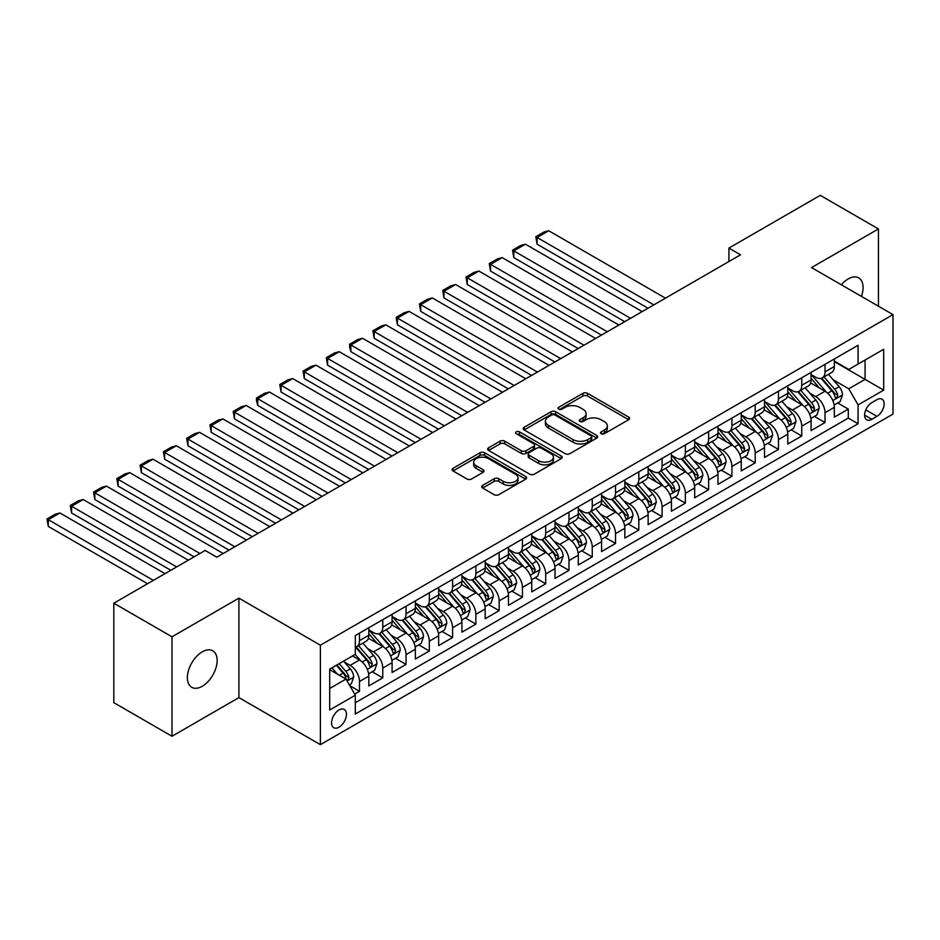 <?xml version="1.0" encoding="UTF-8"?>
<svg xmlns="http://www.w3.org/2000/svg" width="940" height="940" viewBox="0 0 940 940"><rect width="100%" height="100%" fill="white"/><g stroke="black" fill="none" stroke-linecap="round" stroke-linejoin="round"><path stroke-width="1.41" d="M601.177 433.716A2.256 1.304 0 0 0 604.373 433.716L628.649 419.71A3.231 1.868 0 0 0 629.589 418.382A3.231 1.868 0 0 0 628.649 417.066L587.524 393.32A3.231 1.868 0 0 0 582.953 393.32L558.677 407.337A2.256 1.304 0 0 0 558.008 408.265A2.256 1.304 0 0 0 558.677 409.182A2.256 1.304 0 0 0 561.873 409.182L565.011 407.373A10.34 5.969 0 0 1 579.639 407.373L583.07 409.346A10.34 5.969 0 0 1 586.09 413.565A10.34 5.969 0 0 1 583.07 417.795L579.921 419.604A2.256 1.304 0 0 0 579.263 420.532A2.256 1.304 0 0 0 579.921 421.449A2.256 1.304 0 0 0 583.117 421.449L586.266 419.639A10.34 5.969 0 0 1 600.883 419.639L604.314 421.613A10.34 5.969 0 0 1 607.346 425.844A10.34 5.969 0 0 1 604.314 430.062L601.177 431.871A2.256 1.304 0 0 0 600.507 432.799A2.256 1.304 0 0 0 601.177 433.716L601.177 431.871M202.253 686.259A21.068 12.161 120 0 0 216.024 667.694A21.068 12.161 120 0 0 212.792 650.821A21.068 12.161 120 0 0 202.253 651.855A21.068 12.161 120 0 0 188.493 670.432A21.068 12.161 120 0 0 191.725 687.305A21.068 12.161 120 0 0 202.253 686.259M861.428 296.382A21.068 12.161 120 0 0 858.725 277.887A21.068 12.161 120 0 0 848.197 278.933A21.068 12.161 120 0 0 841.359 284.796M339.011 727.184A10.54 6.087 120 0 0 345.897 717.902A10.54 6.087 120 0 0 344.275 709.465A10.54 6.087 120 0 0 339.011 709.982A10.54 6.087 120 0 0 332.126 719.264A10.54 6.087 120 0 0 333.747 727.713A10.54 6.087 120 0 0 339.011 727.184M482.655 485.393A3.231 1.868 0 0 0 481.703 486.72A3.231 1.868 0 0 0 482.655 488.036L494.193 494.699A3.231 1.868 0 0 0 498.752 494.699L525.719 479.13A3.231 1.868 0 0 0 526.659 477.814A3.231 1.868 0 0 0 525.719 476.498L484.594 452.751A3.231 1.868 0 0 0 480.023 452.751L453.056 468.308A3.231 1.868 0 0 0 452.116 469.636A3.231 1.868 0 0 0 453.056 470.952L467.004 479.001A3.231 1.868 0 0 0 471.563 479.001L483.101 472.338A3.231 1.868 0 0 0 484.053 471.022A3.231 1.868 0 0 0 483.101 469.695L476.192 465.711A8.648 4.994 0 0 1 473.666 462.174A8.648 4.994 0 0 1 479.001 457.569A8.648 4.994 0 0 1 488.424 458.649L515.496 474.277A8.648 4.994 0 0 1 518.022 477.814A8.648 4.994 0 0 1 512.688 482.42A8.648 4.994 0 0 1 503.264 481.339L498.752 478.73A3.231 1.868 0 0 0 494.193 478.73L482.655 485.393L482.655 488.036M238.913 598.169L171.996 636.803L113.811 603.21L113.811 702.662L171.996 736.255L238.913 697.621L320.387 744.656L320.387 645.204L238.913 598.169L238.913 697.621M878.454 306.217L878.454 228.937L811.525 267.583L893 314.618L320.387 645.204M878.454 228.937L820.256 195.344L728.9 248.089L728.9 261.532M113.811 603.21L205.167 550.464L216.811 557.185L740.532 254.811L728.9 248.089M565.245 453.668A3.231 1.868 0 0 0 569.816 453.668L596.771 438.111A3.231 1.868 0 0 0 597.722 436.783A3.231 1.868 0 0 0 596.771 435.467L555.646 411.72A3.231 1.868 0 0 0 551.075 411.72L524.12 427.289A3.231 1.868 0 0 0 523.169 428.605A3.231 1.868 0 0 0 524.12 429.933L565.245 453.668M517.141 434.21A2.256 1.304 0 0 1 519.432 434.527L519.432 431.836L561.251 455.982A3.231 1.868 0 0 1 562.191 457.298A3.231 1.868 0 0 1 561.251 458.614L534.284 474.183A3.231 1.868 0 0 1 529.714 474.183L488.589 450.436L488.589 447.804A3.231 1.868 0 0 0 487.649 449.12A3.231 1.868 0 0 0 488.589 450.436M488.589 447.804L500.127 441.142A3.231 1.868 0 0 1 504.698 441.142L521.371 450.765A3.231 1.868 0 0 0 525.942 450.765L533.603 446.347A3.231 1.868 0 0 0 534.543 445.031A3.231 1.868 0 0 0 533.603 443.715L516.236 433.693A2.256 1.304 0 0 1 515.578 432.764A2.256 1.304 0 0 1 516.965 431.554A2.256 1.304 0 0 1 519.432 431.836M354.662 694.096L359.491 691.3L349.833 685.73M344.334 661.995L350.185 665.367A13.172 7.602 60 0 1 359.491 681.488L368.809 676.118L368.809 685.93L382.768 677.869L372.181 671.748M367.611 648.553L373.462 651.925A13.172 7.602 60 0 1 382.768 668.058L392.086 662.677L392.086 672.488L406.045 664.427L395.458 658.317M390.887 635.111L396.739 638.495A13.172 7.602 60 0 1 406.045 654.616L415.363 649.246L415.363 659.046L429.322 650.985L418.735 644.875M414.164 621.681L420.015 625.053A13.172 7.602 60 0 1 429.322 641.174L438.639 635.804L438.639 645.616L452.598 637.543L442.012 631.433M437.441 608.239L443.292 611.611A13.172 7.602 60 0 1 452.598 627.744L461.916 622.362L461.916 632.173L475.875 624.113L465.288 617.991M460.718 594.797L466.569 598.169A13.172 7.602 60 0 1 475.875 614.302L485.193 608.92L485.193 618.732L499.152 610.671L488.565 604.561M483.994 581.355L489.846 584.739A13.172 7.602 60 0 1 499.152 600.86L508.47 595.49L508.47 605.301L522.428 597.229L511.842 591.119M507.271 567.924L513.123 571.297A13.172 7.602 60 0 1 522.428 587.418L531.746 582.048L531.746 591.859L545.705 583.799L535.119 577.677M530.548 554.482L536.399 557.855A13.172 7.602 60 0 1 545.705 573.988L555.023 568.606L555.023 578.417L568.982 570.357L558.395 564.235M553.824 541.04L559.676 544.413A13.172 7.602 60 0 1 568.982 560.546L578.3 555.164L578.3 564.975L592.259 556.915L581.672 550.805M577.101 527.61L582.953 530.982A13.172 7.602 60 0 1 592.259 547.104L601.577 541.734L601.577 551.545L615.536 543.473L604.949 537.363M600.39 514.168L606.23 517.54A13.172 7.602 60 0 1 615.536 533.662L624.853 528.292L624.853 538.103L638.812 530.043L628.226 523.921M623.667 500.726L629.506 504.099A13.172 7.602 60 0 1 638.812 520.231L648.13 514.85L648.13 524.661L662.089 516.601L651.502 510.49M646.943 487.284L652.783 490.656A13.172 7.602 60 0 1 662.089 506.789L671.407 501.408L671.407 511.219L685.366 503.159L674.779 497.048M670.22 473.854L676.06 477.226A13.172 7.602 60 0 1 685.366 493.347L694.684 487.978L694.684 497.789L708.643 489.716L698.056 483.606M693.497 460.412L699.337 463.784A13.172 7.602 60 0 1 708.643 479.917L717.96 474.536L717.96 484.347L731.919 476.286L721.332 470.164M716.774 446.97L722.613 450.342A13.172 7.602 60 0 1 731.919 466.475L741.237 461.094L741.237 470.905L755.196 462.844L744.609 456.734M740.05 433.528L745.89 436.912A13.172 7.602 60 0 1 755.196 453.033L764.514 447.663L764.514 457.474L778.473 449.402L767.886 443.292M763.327 420.098L769.167 423.47A13.172 7.602 60 0 1 778.473 439.591L787.791 434.221L787.791 444.032L801.75 435.972L791.163 429.85M786.604 406.656L792.443 410.028A13.172 7.602 60 0 1 801.75 426.161L811.067 420.779L811.067 430.591L825.026 422.53L825.026 412.719A13.172 7.602 -120 0 0 815.72 396.586L809.88 393.214M814.44 416.408L825.026 422.53M368.809 676.118A13.172 7.602 -120 0 0 359.491 659.986L352.512 655.956M392.086 662.677A13.172 7.602 -120 0 0 382.768 646.556L368.374 638.236M415.363 649.246A13.172 7.602 -120 0 0 406.045 633.114L391.651 624.806M438.639 635.804A13.172 7.602 -120 0 0 429.322 619.672L414.928 611.364M461.916 622.362A13.172 7.602 -120 0 0 452.598 606.241L438.204 597.922M485.193 608.92A13.172 7.602 -120 0 0 475.875 592.799L461.481 584.492M508.47 595.49A13.172 7.602 -120 0 0 499.152 579.357L484.758 571.05M531.746 582.048A13.172 7.602 -120 0 0 522.428 565.915L508.035 557.608M555.023 568.606A13.172 7.602 -120 0 0 545.705 552.485L531.312 544.166M578.3 555.164A13.172 7.602 -120 0 0 568.982 539.043L554.588 530.736M601.577 541.734A13.172 7.602 -120 0 0 592.259 525.601L577.865 517.294M624.853 528.292A13.172 7.602 -120 0 0 615.536 512.159L601.142 503.852M648.13 514.85A13.172 7.602 -120 0 0 638.812 498.729L624.418 490.41M671.407 501.408A13.172 7.602 -120 0 0 662.089 485.287L647.695 476.98M694.684 487.978A13.172 7.602 -120 0 0 685.366 471.845L670.972 463.538M717.96 474.536A13.172 7.602 -120 0 0 708.643 458.414L694.249 450.096M741.237 461.094A13.172 7.602 -120 0 0 731.919 444.973L717.525 436.665M764.514 447.663A13.172 7.602 -120 0 0 755.196 431.531L740.802 423.223M787.791 434.221A13.172 7.602 -120 0 0 778.473 418.089L764.079 409.781M811.067 420.779A13.172 7.602 -120 0 0 801.75 404.658L787.356 396.339M876.938 399.676L871.815 402.637A10.199 5.887 120 0 0 865.153 411.626A10.199 5.887 120 0 0 866.715 419.804A10.199 5.887 120 0 0 871.815 419.299L876.938 416.349A10.199 5.887 120 0 0 883.6 407.349A10.199 5.887 120 0 0 882.037 399.171A10.199 5.887 120 0 0 876.938 399.676M320.387 744.656L893 414.058L893 314.618M329.693 688.48L345.99 679.08L355.308 695.201L355.308 714.012L858.079 423.74L858.079 404.929L848.773 388.796L833.157 379.784M355.308 695.201L329.693 709.982L329.693 669.127L355.308 654.346L355.308 635.534L858.079 345.25L858.079 364.074L883.694 349.281L883.694 390.135L858.079 404.929M368.809 629.894L373.462 632.573A13.172 7.602 60 0 0 380.042 633.231L389.348 627.85A13.172 7.602 -120 0 0 392.086 621.822L392.086 614.302M392.086 616.452L396.739 619.143A13.172 7.602 60 0 0 403.319 619.789L412.625 614.419A13.172 7.602 -120 0 0 415.363 608.391L415.363 600.86M415.363 603.01L420.015 605.701A13.172 7.602 60 0 0 426.596 606.347L435.902 600.977A13.172 7.602 -120 0 0 438.639 594.949L438.639 587.418M438.639 589.568L443.292 592.259A13.172 7.602 60 0 0 449.872 592.917L459.19 587.535A13.172 7.602 -120 0 0 461.916 581.508L461.916 573.988M461.916 576.138L466.569 578.817A13.172 7.602 60 0 0 473.149 579.475L482.467 574.093A13.172 7.602 -120 0 0 485.193 568.066L485.193 560.546M485.193 562.696L489.846 565.387A13.172 7.602 60 0 0 496.426 566.033L505.744 560.663A13.172 7.602 -120 0 0 508.47 554.635L508.47 547.104M508.47 549.254L513.123 551.945A13.172 7.602 60 0 0 519.702 552.591L529.02 547.221A13.172 7.602 -120 0 0 531.746 541.193L531.746 533.662M531.746 535.812L536.399 538.503A13.172 7.602 60 0 0 542.979 539.161L552.297 533.779A13.172 7.602 -120 0 0 555.023 527.751L555.023 520.231M555.023 522.381L559.676 525.061A13.172 7.602 60 0 0 566.256 525.719L575.574 520.337A13.172 7.602 -120 0 0 578.3 514.309L578.3 506.789M578.3 508.94L582.953 511.63A13.172 7.602 60 0 0 589.533 512.277L598.851 506.907A13.172 7.602 -120 0 0 601.577 500.879L601.577 493.347M601.577 495.498L606.23 498.188A13.172 7.602 60 0 0 612.809 498.835L622.127 493.465A13.172 7.602 -120 0 0 624.853 487.437L624.853 479.905M624.853 482.055L629.506 484.746A13.172 7.602 60 0 0 636.086 485.404L645.404 480.023A13.172 7.602 -120 0 0 648.13 473.995L648.13 466.475M648.13 468.625L652.783 471.316A13.172 7.602 60 0 0 659.363 471.962L668.681 466.593A13.172 7.602 -120 0 0 671.407 460.565L671.407 453.033M671.407 455.183L676.06 457.874A13.172 7.602 60 0 0 682.64 458.52L691.957 453.151A13.172 7.602 -120 0 0 694.684 447.123L694.684 439.591M694.684 441.741L699.337 444.432A13.172 7.602 60 0 0 705.917 445.09L715.234 439.709A13.172 7.602 -120 0 0 717.96 433.681L717.96 426.161M717.96 428.311L722.613 430.99A13.172 7.602 60 0 0 729.193 431.648L738.511 426.267A13.172 7.602 -120 0 0 741.237 420.239L741.237 412.719M741.237 414.869L745.89 417.56A13.172 7.602 60 0 0 752.47 418.206L761.788 412.836A13.172 7.602 -120 0 0 764.514 406.809L764.514 399.277M764.514 401.427L769.167 404.118A13.172 7.602 60 0 0 775.747 404.764L785.065 399.394A13.172 7.602 -120 0 0 787.791 393.366L787.791 385.835M787.791 387.985L792.443 390.676A13.172 7.602 60 0 0 799.024 391.334L808.341 385.952A13.172 7.602 -120 0 0 811.067 379.924L811.067 372.404M355.308 702.732L848.303 418.089L848.303 409.088L834.344 417.149L834.344 407.337A13.172 7.602 -120 0 0 825.026 391.216L810.633 382.909M811.067 374.555L815.72 377.234A13.172 7.602 -120 0 0 822.3 377.892A13.172 7.602 -120 0 0 825.026 371.864L825.026 364.332M822.3 377.892L831.618 372.51A13.172 7.602 -120 0 0 834.344 366.482L834.344 358.963M359.491 633.114L359.491 640.634A13.172 7.602 60 0 1 356.765 646.661A13.172 7.602 60 0 1 355.308 647.202M356.765 646.661L366.071 641.292A13.172 7.602 -120 0 0 368.809 635.264L368.809 627.732M382.768 619.672L382.768 627.203A13.172 7.602 60 0 1 380.042 633.231M406.045 606.241L406.045 613.761A13.172 7.602 60 0 1 403.319 619.789M429.322 592.799L429.322 600.319A13.172 7.602 60 0 1 426.596 606.347M452.598 579.357L452.598 586.889A13.172 7.602 60 0 1 449.872 592.917M475.875 565.915L475.875 573.447A13.172 7.602 60 0 1 473.149 579.475M499.152 552.485L499.152 560.005A13.172 7.602 60 0 1 496.426 566.033M522.428 539.043L522.428 546.563A13.172 7.602 60 0 1 519.702 552.591M545.705 525.601L545.705 533.133A13.172 7.602 60 0 1 542.979 539.161M568.982 512.159L568.982 519.691A13.172 7.602 60 0 1 566.256 525.719M592.259 498.729L592.259 506.249A13.172 7.602 60 0 1 589.533 512.277M615.536 485.287L615.536 492.807A13.172 7.602 60 0 1 612.809 498.835M638.812 471.845L638.812 479.377A13.172 7.602 60 0 1 636.086 485.404M662.089 458.403L662.089 465.935A13.172 7.602 60 0 1 659.363 471.962M685.366 444.973L685.366 452.493A13.172 7.602 60 0 1 682.64 458.52M708.643 431.531L708.643 439.062A13.172 7.602 60 0 1 705.917 445.09M731.919 418.089L731.919 425.62A13.172 7.602 60 0 1 729.193 431.648M755.196 404.658L755.196 412.178A13.172 7.602 60 0 1 752.47 418.206M778.473 391.216L778.473 398.736A13.172 7.602 60 0 1 775.747 404.764M801.75 377.774L801.75 385.306A13.172 7.602 60 0 1 799.024 391.334M801.75 426.161L801.75 435.972M778.473 439.591L778.473 449.402M755.196 453.033L755.196 462.844M731.919 466.475L731.919 476.286M708.643 479.917L708.643 489.716M685.366 493.347L685.366 503.159M662.089 506.789L662.089 516.601M638.812 520.231L638.812 530.043M615.536 533.662L615.536 543.473M592.259 547.104L592.259 556.915M568.982 560.546L568.982 570.357M545.705 573.988L545.705 583.799M522.428 587.418L522.428 597.229M499.152 600.86L499.152 610.671M475.875 614.302L475.875 624.113M452.598 627.744L452.598 637.543M429.322 641.174L429.322 650.985M406.045 654.616L406.045 664.427M382.768 668.058L382.768 677.869M359.491 681.488L359.491 691.3M345.99 679.08L329.693 669.668M848.773 388.796L865.07 379.384L865.07 360.032L883.694 349.281M834.344 361.653L883.694 390.135M834.344 361.113L848.773 369.444L858.079 364.074M171.996 636.803L171.996 736.255M837.716 402.978L848.303 409.088M848.303 418.089L858.079 423.74M602.082 434.033L604.314 432.753A10.34 5.969 0 0 0 607.346 428.522L607.346 425.844M586.09 413.565L586.09 416.255A10.34 5.969 0 0 1 583.07 420.474L580.826 421.766M628.649 417.066L628.649 419.71L587.524 396.01A3.231 1.868 0 0 0 582.953 396.01L559.582 409.499M596.736 438.134L555.646 414.411A3.231 1.868 0 0 0 551.075 414.411L524.156 429.956M591.06 437.711A2.256 1.304 0 0 0 591.73 436.783A2.256 1.304 0 0 0 591.06 435.866L554.964 415.022A2.256 1.304 0 0 0 551.768 415.022L548.455 416.937A10.34 5.969 0 0 0 545.423 421.155A10.34 5.969 0 0 0 548.455 425.373L573.13 439.626A10.34 5.969 0 0 0 587.747 439.626L591.06 437.711L591.06 440.402A2.256 1.304 0 0 0 591.73 439.474L591.73 436.783M545.423 421.155L545.423 423.846A10.34 5.969 0 0 0 548.455 428.064L548.455 425.373M591.06 440.402L587.747 442.305A10.34 5.969 0 0 1 573.13 442.305L548.455 428.064M488.636 450.46L500.127 443.833L500.127 441.142M534.543 445.031L534.543 447.722A3.231 1.868 0 0 1 533.603 449.038L525.942 453.456A3.231 1.868 0 0 1 521.371 453.456L504.698 443.833A3.231 1.868 0 0 0 500.127 443.833M519.432 434.527L561.204 458.638M538.679 460.764A8.648 4.994 0 0 0 548.102 461.846A8.648 4.994 0 0 0 553.437 457.228A8.648 4.994 0 0 0 550.911 453.703L541.37 448.192A3.231 1.868 0 0 0 536.799 448.192L529.149 452.622A3.231 1.868 0 0 0 528.198 453.938A3.231 1.868 0 0 0 529.149 455.254L538.679 460.764L538.679 463.455A8.648 4.994 0 0 0 548.102 464.536A8.648 4.994 0 0 0 553.437 459.919L553.437 457.228M528.198 453.938L528.198 456.629A3.231 1.868 0 0 0 529.149 457.945L529.149 455.254M538.679 463.455L529.149 457.945M518.022 477.814L518.022 480.505A8.648 4.994 0 0 1 512.688 485.111A8.648 4.994 0 0 1 503.264 484.03L498.752 481.421A3.231 1.868 0 0 0 494.193 481.421L482.69 488.06M473.666 462.174L473.666 464.865A8.648 4.994 0 0 0 476.192 468.39L476.192 465.711M483.066 472.362L476.192 468.39M525.672 479.153L484.594 455.43A3.231 1.868 0 0 0 480.023 455.43L453.103 470.975M834.144 405.034L840.16 401.568L842.487 394.847A8.719 5.041 -120 0 0 839.091 386.657L828.457 374.343M653.829 304.865L537.093 237.479L548.737 230.758L665.461 298.156M826.331 392.062L813.711 377.469A25.18 14.535 -120 0 0 811.067 374.696M537.093 244.2L535.812 236.739L537.093 237.479L537.093 244.2L648.013 308.226M819.41 387.973L812.348 379.795A20.903 12.067 -120 0 0 811.067 378.397M821.114 378.362L831.877 390.817A8.719 5.041 60 0 1 834.99 396.833L835.625 397.867L836.8 397.69L837.775 395.211A8.719 5.041 -120 0 0 834.673 389.207L824.028 376.893M821.748 378.162L833.31 391.545A4.441 2.562 60 0 1 834.426 393.284L837.775 395.211M535.812 236.739L543.966 232.027L548.737 230.758M810.868 418.476L816.884 414.998L819.21 408.277A8.719 5.041 -120 0 0 815.814 400.088L805.181 387.774M630.552 318.308L513.816 250.91L525.46 244.2L642.184 311.587M803.054 405.504L790.434 390.899A25.18 14.535 -120 0 0 787.791 388.138M513.816 257.63L512.535 250.169L513.816 250.91L513.816 257.63L624.736 321.668M796.133 401.404L789.071 393.237A20.903 12.067 -120 0 0 787.791 391.839M797.837 391.804L808.6 404.259A8.719 5.041 60 0 1 811.714 410.263L812.348 411.297L813.523 411.132L814.498 408.653A8.719 5.041 -120 0 0 811.396 402.649L800.751 390.335M798.471 391.604L810.033 404.987A4.441 2.562 60 0 1 811.15 406.714L814.498 408.653M512.535 250.169L520.689 245.469L525.46 244.2M787.591 431.918L793.607 428.44L795.933 421.719A8.719 5.041 -120 0 0 792.538 413.529L781.904 401.215M607.275 331.749L490.539 264.351L502.183 257.63L618.908 325.029M779.765 418.946L767.158 404.341A25.18 14.535 -120 0 0 764.514 401.568M490.539 271.072L489.258 263.611L490.539 264.351L490.539 271.072L601.459 335.11M772.856 414.846L765.795 406.679A20.903 12.067 -120 0 0 764.514 405.269M774.56 405.246L785.323 417.701A8.719 5.041 60 0 1 788.437 423.705L789.071 424.739L790.246 424.575L791.221 422.095A8.719 5.041 -120 0 0 788.12 416.079L777.474 403.765M775.195 405.034L786.757 418.418A4.441 2.562 60 0 1 787.873 420.156L791.221 422.095M489.258 263.611L497.413 258.911L502.183 257.63M764.314 445.349L770.33 441.882L772.657 435.161A8.719 5.041 -120 0 0 769.261 426.971L758.627 414.657M583.999 345.191L467.262 277.793L478.906 271.072L595.631 338.471M756.489 432.388L743.881 417.783A25.18 14.535 -120 0 0 741.237 415.01M467.262 284.514L465.981 277.053L467.262 277.793L467.262 284.514L578.182 348.552M749.58 428.288L742.518 420.121A20.903 12.067 -120 0 0 741.237 418.711M751.283 418.676L762.046 431.131A8.719 5.041 60 0 1 765.16 437.147L765.795 438.181L766.97 438.017L767.945 435.537A8.719 5.041 -120 0 0 764.843 429.521L754.197 417.207M751.918 418.476L763.48 431.86A4.441 2.562 60 0 1 764.596 433.599L767.945 435.537M465.981 277.053L474.136 272.353L478.906 271.072M741.037 458.791L747.053 455.324L749.38 448.603A8.719 5.041 -120 0 0 745.984 440.413L735.35 428.099M560.722 358.622L443.986 291.236L455.63 284.514L572.354 351.901M733.212 445.819L720.604 431.213A25.18 14.535 -120 0 0 717.96 428.452M443.986 297.945L442.705 290.495L443.986 291.236L443.986 297.945L554.905 361.982M726.303 441.718L719.241 433.552A20.903 12.067 -120 0 0 717.96 432.153M728.007 432.118L738.769 444.573A8.719 5.041 60 0 1 741.883 450.577L742.518 451.623L743.693 451.447L744.668 448.968A8.719 5.041 -120 0 0 741.566 442.963L730.92 430.649M728.641 431.918L740.203 445.302A4.441 2.562 60 0 1 741.319 447.041L744.668 448.968M442.705 290.495L450.859 285.784L455.63 284.514M717.761 472.233L723.777 468.755L726.103 462.034A8.719 5.041 -120 0 0 722.707 453.844L712.073 441.53M537.445 372.064L420.709 304.666L432.353 297.945L549.077 365.343M709.935 459.261L697.327 444.655A25.18 14.535 -120 0 0 694.684 441.894M420.709 311.387L419.428 303.926L420.709 304.666L420.709 311.387L531.629 375.424M703.026 455.16L695.964 446.994A20.903 12.067 -120 0 0 694.684 445.595M704.73 445.56L715.493 458.015A8.719 5.041 60 0 1 718.607 464.019L719.241 465.053L720.416 464.889L721.391 462.41A8.719 5.041 -120 0 0 718.289 456.405L707.644 444.091M705.364 445.36L716.926 458.732A4.441 2.562 60 0 1 718.043 460.471L721.391 462.41M419.428 303.926L427.582 299.226L432.353 297.945M694.484 485.674L700.5 482.197L702.826 475.476A8.719 5.041 -120 0 0 699.431 467.286L688.797 454.972M514.168 385.506L397.432 318.108L409.076 311.387L525.801 378.785M686.658 472.703L674.05 458.097A25.18 14.535 -120 0 0 671.407 455.324M397.432 324.829L396.151 317.368L397.432 318.108L397.432 324.829L508.352 388.866M679.749 468.602L672.688 460.436A20.903 12.067 -120 0 0 671.407 459.026M681.453 459.002L692.216 471.457A8.719 5.041 60 0 1 695.318 477.461L695.964 478.495L697.139 478.331L698.115 475.852A8.719 5.041 -120 0 0 695.013 469.836L684.367 457.522M682.087 458.791L693.65 472.174A4.441 2.562 60 0 1 694.766 473.913L698.115 475.852M396.151 317.368L404.306 312.668L409.076 311.387M671.207 499.105L677.223 495.639L679.55 488.918A8.719 5.041 -120 0 0 676.154 480.728L665.52 468.414M490.892 398.948L374.155 331.55L385.799 324.829L502.524 392.227M663.382 486.133L650.774 471.539A25.18 14.535 -120 0 0 648.13 468.766M374.155 338.271L372.875 330.81L374.155 331.55L374.155 338.271L485.075 402.297M656.473 482.044L649.411 473.878A20.903 12.067 -120 0 0 648.13 472.468M658.176 472.432L668.939 484.887A8.719 5.041 60 0 1 672.041 490.903L672.676 491.937L673.863 491.773L674.838 489.282A8.719 5.041 -120 0 0 671.736 483.278L661.09 470.964M658.811 472.233L670.373 485.616A4.441 2.562 60 0 1 671.489 487.355L674.838 489.282M372.875 330.81L381.029 326.11L385.799 324.829M647.93 512.547L653.946 509.069L656.273 502.348A8.719 5.041 -120 0 0 652.877 494.158L642.243 481.844M467.615 412.378L350.879 344.98L362.523 338.271L479.247 405.657M640.105 499.575L627.497 484.97A25.18 14.535 -120 0 0 624.853 482.208M350.879 351.701L349.598 346.93L349.598 344.252L350.879 344.98L350.879 351.701L461.798 415.738M633.196 495.474L626.134 487.308A20.903 12.067 -120 0 0 624.853 485.91M634.9 485.874L645.663 498.329A8.719 5.041 60 0 1 648.764 504.334L649.399 505.368L650.586 505.203L651.561 502.724A8.719 5.041 -120 0 0 648.447 496.72L637.814 484.406M635.534 485.674L647.096 499.058A4.441 2.562 60 0 1 648.212 500.797L651.561 502.724M349.598 344.252L357.752 339.54L362.523 338.271M624.654 525.989L630.67 522.511L632.996 515.79A8.719 5.041 -120 0 0 629.6 507.6L618.966 495.286M444.338 425.82L327.602 358.422L339.246 351.701L455.971 419.099M616.828 513.017L604.22 498.412A25.18 14.535 -120 0 0 601.577 495.639M327.602 365.143L326.321 357.682L327.602 358.422L327.602 365.143L438.522 429.18M609.919 508.916L602.857 500.75A20.903 12.067 -120 0 0 601.577 499.34M611.623 499.316L622.386 511.771A8.719 5.041 60 0 1 625.488 517.776L626.122 518.81L627.309 518.645L628.284 516.166A8.719 5.041 -120 0 0 625.17 510.15L614.537 497.848M612.257 499.105L623.819 512.488A4.441 2.562 60 0 1 624.936 514.227L628.284 516.166M326.321 357.682L334.476 352.982L339.246 351.701M601.377 539.419L607.393 535.953L609.719 529.232A8.719 5.041 -120 0 0 606.323 521.042L595.69 508.728M421.061 439.262L304.325 371.864L315.969 365.143L432.694 432.541M593.551 526.459L580.944 511.853A25.18 14.535 -120 0 0 578.3 509.081M304.325 378.585L303.044 371.124L304.325 371.864L304.325 378.585L415.245 442.623M586.642 522.358L579.581 514.192A20.903 12.067 -120 0 0 578.3 512.782M588.346 512.746L599.109 525.202A8.719 5.041 60 0 1 602.211 531.218L602.846 532.252L604.032 532.087L605.008 529.608A8.719 5.041 -120 0 0 601.894 523.592L591.26 511.278M588.981 512.547L600.543 525.93A4.441 2.562 60 0 1 601.659 527.669L605.008 529.608M303.044 371.124L311.199 366.424L315.969 365.143M578.1 552.861L584.116 549.395L586.442 542.674A8.719 5.041 -120 0 0 583.047 534.484L572.413 522.17M397.785 452.692L281.048 385.306L292.692 378.585L409.417 445.983M570.274 539.889L557.667 525.296A25.18 14.535 -120 0 0 555.023 522.523M281.048 392.027L279.767 384.566L281.048 385.306L281.048 392.027L391.968 456.053M563.365 535.8L556.304 527.622A20.903 12.067 -120 0 0 555.023 526.224M565.069 526.188L575.832 538.644A8.719 5.041 60 0 1 578.934 544.66L579.569 545.694L580.755 545.517L581.731 543.038A8.719 5.041 -120 0 0 578.617 537.034L567.983 524.72M565.704 525.989L577.266 539.372A4.441 2.562 60 0 1 578.382 541.111L581.731 543.038M279.767 384.566L287.922 379.854L292.692 378.585M554.823 566.303L560.839 562.825L563.166 556.104A8.719 5.041 -120 0 0 559.77 547.914L549.136 535.6M374.508 466.134L257.772 398.736L269.416 392.027L386.14 459.413M546.998 553.331L534.39 538.726A25.18 14.535 -120 0 0 531.746 535.965M257.772 405.457L256.491 400.687L256.491 398.008L257.772 398.736L257.772 405.457L368.691 469.495M540.089 549.23L533.027 541.064A20.903 12.067 -120 0 0 531.746 539.666M541.793 539.63L552.556 552.086A8.719 5.041 60 0 1 555.658 558.09L556.292 559.124L557.479 558.959L558.454 556.48A8.719 5.041 -120 0 0 555.34 550.476L544.707 538.162M542.427 539.431L553.989 552.814A4.441 2.562 60 0 1 555.105 554.541L558.454 556.48M256.491 398.008L264.634 393.296L269.416 392.027M531.547 579.745L537.562 576.267L539.889 569.546A8.719 5.041 -120 0 0 536.493 561.356L525.86 549.042M351.231 479.576L234.495 412.178L246.139 405.457L362.863 472.855M523.721 566.773L511.113 552.168A25.18 14.535 -120 0 0 508.47 549.395M234.495 418.899L233.214 411.438L234.495 412.178L234.495 418.899L345.415 482.937M516.812 562.672L509.75 554.506A20.903 12.067 -120 0 0 508.47 553.096M518.516 553.072L529.279 565.528A8.719 5.041 60 0 1 532.381 571.532L533.015 572.566L534.202 572.401L535.177 569.922A8.719 5.041 -120 0 0 532.063 563.906L521.43 551.592M519.15 552.861L530.712 566.244A4.441 2.562 60 0 1 531.829 567.983L535.177 569.922M233.214 411.438L241.357 406.738L246.139 405.457M508.27 593.175L514.286 589.709L516.612 582.988A8.719 5.041 -120 0 0 513.216 574.798L502.583 562.484M327.954 493.018L211.218 425.62L222.862 418.899L339.587 486.297M500.444 580.215L487.837 565.61A25.18 14.535 -120 0 0 485.193 562.837M211.218 432.341L209.937 424.88L211.218 425.62L211.218 432.341L322.138 496.379M493.535 576.114L486.474 567.948A20.903 12.067 -120 0 0 485.193 566.538M495.239 566.503L506.002 578.958A8.719 5.041 60 0 1 509.104 584.974L509.738 586.008L510.925 585.843L511.901 583.364A8.719 5.041 -120 0 0 508.787 577.348L498.153 565.034M495.873 566.303L507.436 579.686A4.441 2.562 60 0 1 508.552 581.425L511.901 583.364M209.937 424.88L218.08 420.18L222.862 418.899M484.993 606.617L491.009 603.151L493.336 596.43A8.719 5.041 -120 0 0 489.94 588.24L479.306 575.926M304.678 506.449L187.941 439.062L199.586 432.341L316.31 499.728M477.168 593.645L464.56 579.04A25.18 14.535 -120 0 0 461.916 576.279M187.941 445.772L186.661 438.322L187.941 439.062L187.941 445.772L298.861 509.809M470.259 589.556L463.197 581.378A20.903 12.067 -120 0 0 461.916 579.98M471.962 579.945L482.725 592.4A8.719 5.041 60 0 1 485.827 598.416L486.462 599.45L487.649 599.274L488.624 596.794A8.719 5.041 -120 0 0 485.51 590.79L474.876 578.476M472.597 579.745L484.159 593.128A4.441 2.562 60 0 1 485.275 594.867L488.624 596.794M186.661 438.322L194.803 433.61L199.586 432.341M461.716 620.059L467.732 616.581L470.059 609.86A8.719 5.041 -120 0 0 466.663 601.67L456.029 589.356M281.401 519.89L164.665 452.493L176.309 445.772L293.033 513.17M453.891 607.087L441.283 592.482A25.18 14.535 -120 0 0 438.639 589.721M164.665 459.214L163.384 451.752L164.665 452.493L164.665 459.214L275.573 523.251M446.982 602.986L439.92 594.82A20.903 12.067 -120 0 0 438.639 593.422M448.686 593.387L459.449 605.842A8.719 5.041 60 0 1 462.551 611.846L463.185 612.88L464.372 612.716L465.347 610.236A8.719 5.041 -120 0 0 462.233 604.232L451.599 591.918M449.32 593.187L460.882 606.559A4.441 2.562 60 0 1 461.998 608.298L465.347 610.236M163.384 451.752L171.526 447.052L176.309 445.772M438.44 633.501L444.456 630.023L446.782 623.302A8.719 5.041 -120 0 0 443.386 615.113L432.753 602.798M258.124 533.332L141.388 465.935L153.032 459.214L269.757 526.611M430.614 620.529L418.006 605.924A25.18 14.535 -120 0 0 415.363 603.151M141.388 472.656L140.107 465.194L141.388 465.935L141.388 472.656L252.296 536.693M423.705 616.428L416.643 608.262A20.903 12.067 -120 0 0 415.363 606.852M425.409 606.829L436.172 619.284A8.719 5.041 60 0 1 439.274 625.288L439.908 626.322L441.095 626.158L442.07 623.678A8.719 5.041 -120 0 0 438.957 617.662L428.323 605.348M426.043 606.617L437.605 620A4.441 2.562 60 0 1 438.721 621.74L442.07 623.678M140.107 465.194L148.25 460.494L153.032 459.214M415.163 646.932L421.179 643.465L423.505 636.744A8.719 5.041 -120 0 0 420.11 628.555L409.476 616.241M234.847 546.774L118.111 479.377L129.755 472.656L246.48 540.053M407.337 633.959L394.73 619.366A25.18 14.535 -120 0 0 392.086 616.593M118.111 486.098L116.83 478.636L118.111 479.377L118.111 486.098L229.019 550.123M400.428 629.87L393.366 621.704A20.903 12.067 -120 0 0 392.086 620.294M402.132 620.259L412.895 632.714A8.719 5.041 60 0 1 415.997 638.73L416.632 639.764L417.818 639.6L418.794 637.109A8.719 5.041 -120 0 0 415.68 631.104L405.046 618.79M402.767 620.059L414.329 633.442A4.441 2.562 60 0 1 415.445 635.182L418.794 637.109M116.83 478.636L124.973 473.936L129.755 472.656M391.886 660.374L397.902 656.895L400.228 650.186A8.719 5.041 -120 0 0 396.833 641.985L386.199 629.671M199.926 553.484L94.834 492.819L106.467 486.098L223.203 553.484M384.061 647.402L371.453 632.796A25.18 14.535 -120 0 0 368.809 630.035M94.834 499.528L93.554 492.078L94.834 492.819L94.834 499.528L194.11 556.844M377.152 643.301L370.09 635.135A20.903 12.067 -120 0 0 368.809 633.736M378.855 633.701L389.618 646.156A8.719 5.041 60 0 1 392.72 652.16L393.355 653.194L394.541 653.03L395.517 650.55A8.719 5.041 -120 0 0 392.403 644.546L381.769 632.232M379.49 633.501L391.052 646.885A4.441 2.562 60 0 1 392.168 648.624L395.517 650.55M93.554 492.078L101.696 487.366L106.467 486.098M368.609 673.816L374.625 670.337L376.952 663.616A8.719 5.041 -120 0 0 373.556 655.427L362.922 643.113M176.65 566.926L71.558 506.249L83.19 499.528L188.294 560.205M360.784 660.843L355.214 654.393M71.558 512.97L70.277 505.509L71.558 506.249L71.558 512.97L170.833 570.286M353.875 656.743L352.97 655.697M355.579 647.143L366.341 659.598A8.719 5.041 60 0 1 369.444 665.602L370.078 666.636L371.265 666.472L372.24 663.993A8.719 5.041 -120 0 0 369.126 657.977L358.493 645.674M356.213 646.932L367.775 660.315A4.441 2.562 60 0 1 368.891 662.054L372.24 663.993M70.277 505.509L78.419 500.809L83.19 499.528M349.363 684.919L351.349 683.78L353.675 677.059A8.719 5.041 -120 0 0 350.279 668.869L343.582 661.114M153.373 580.368L48.281 519.691L59.913 512.97L165.017 573.647M337.331 674.074L331.938 667.835M48.281 526.412L47 518.951L48.281 519.691L48.281 526.412L147.556 583.728M330.598 670.185L329.693 669.151M336.367 665.285L343.065 673.028A8.719 5.041 60 0 1 346.167 679.044L346.801 680.078L347.988 679.914L348.963 677.434A8.719 5.041 -120 0 0 345.849 671.418L339.152 663.664M336.908 664.968L344.498 673.757A4.441 2.562 60 0 1 345.615 675.496L348.963 677.434M47 518.951L55.143 514.251L59.913 512.97M350.185 665.367L359.491 659.986M373.462 651.925L382.768 646.556M396.739 638.495L406.045 633.114M420.015 625.053L429.322 619.672M443.292 611.611L452.598 606.241M466.569 598.169L475.875 592.799M489.846 584.739L499.152 579.357M513.123 571.297L522.428 565.915M536.399 557.855L545.705 552.485M559.676 544.413L568.982 539.043M582.953 530.982L592.259 525.601M606.23 517.54L615.536 512.159M629.506 504.099L638.812 498.729M652.783 490.656L662.089 485.287M676.06 477.226L685.366 471.845M699.337 463.784L708.643 458.414M722.613 450.342L731.919 444.973M745.89 436.912L755.196 431.531M769.167 423.47L778.473 418.089M792.443 410.028L801.75 404.658M815.72 396.586L825.026 391.216M825.026 371.864L834.344 366.482M359.491 640.634L368.809 635.264M382.768 627.203L392.086 621.822M406.045 613.761L415.363 608.391M429.322 600.319L438.639 594.949M452.598 586.889L461.916 581.508M475.875 573.447L485.193 568.066M499.152 560.005L508.47 554.635M522.428 546.563L531.746 541.193M545.705 533.133L555.023 527.751M568.982 519.691L578.3 514.309M592.259 506.249L601.577 500.879M615.536 492.807L624.853 487.437M638.812 479.377L648.13 473.995M662.089 465.935L671.407 460.565M685.366 452.493L694.684 447.123M708.643 439.062L717.96 433.681M731.919 425.62L741.237 420.239M755.196 412.178L764.514 406.809M778.473 398.736L787.791 393.366M801.75 385.306L811.067 379.924M825.026 412.719L834.344 407.337M865.775 409.899L876.938 416.349M864.6 415.139L871.815 419.299M604.314 432.753L604.314 430.062M579.921 421.449L579.921 419.604M583.07 420.474L583.07 417.795M558.677 409.182L558.677 407.337M582.953 396.01L582.953 393.32M587.524 396.01L587.524 393.32M524.12 429.933L524.12 427.289M551.075 414.411L551.075 411.72M555.646 414.411L555.646 411.72M596.771 438.111L596.771 435.467M573.13 442.305L573.13 439.626M587.747 442.305L587.747 439.626M504.698 443.833L504.698 441.142M521.371 453.456L521.371 450.765M525.942 453.456L525.942 450.765M533.603 449.038L533.603 446.347M561.251 458.614L561.251 455.982M494.193 481.421L494.193 478.73M498.752 481.421L498.752 478.73M503.264 484.03L503.264 481.339M483.101 472.338L483.101 469.695M453.056 470.952L453.056 468.308M480.023 455.43L480.023 452.751M484.594 455.43L484.594 452.751M525.719 479.13L525.719 476.498M832.817 400.558L842.428 395.012M813.711 377.469L814.909 376.776M834.673 389.207L839.091 386.657M827.717 393.226L831.877 390.817M809.54 414L819.151 408.454M790.434 390.899L791.633 390.206M811.396 402.649L815.814 400.088M804.44 406.656L808.6 404.259M786.263 427.441L795.875 421.884M767.158 404.341L768.356 403.648M788.12 416.079L792.538 413.529M781.164 420.098L785.323 417.701M762.986 440.884L772.598 435.326M743.881 417.783L745.079 417.09M764.843 429.521L769.261 426.971M757.887 433.54L762.046 431.131M739.709 454.314L749.321 448.768M720.604 431.213L721.803 430.532M741.566 442.963L745.984 440.413M734.61 446.97L738.769 444.573M716.433 467.756L726.044 462.21M697.327 444.655L698.526 443.962M718.289 456.405L722.707 453.844M711.333 460.412L715.493 458.015M693.156 481.198L702.768 475.64M674.05 458.097L675.249 457.404M695.013 469.836L699.431 467.286M688.057 473.854L692.216 471.457M669.879 494.64L679.491 489.082M650.774 471.539L651.972 470.846M671.736 483.278L676.154 480.728M664.78 487.296L668.939 484.887M646.602 508.07L656.214 502.524M627.497 484.97L628.695 484.276M648.447 496.72L652.877 494.158M641.503 500.726L645.663 498.329M623.326 521.512L632.937 515.966M604.22 498.412L605.419 497.718M625.17 510.15L629.6 507.6M618.226 514.168L622.386 511.771M600.049 534.954L609.661 529.396M580.944 511.853L582.142 511.16M601.894 523.592L606.323 521.042M594.949 527.61L599.109 525.202M576.772 548.384L586.384 542.838M557.667 525.296L558.865 524.602M578.617 537.034L583.047 534.484M571.673 541.052L575.832 538.644M553.495 561.826L563.107 556.28M534.39 538.726L535.589 538.033M555.34 550.476L559.77 547.914M548.396 554.482L552.556 552.086M530.219 575.268L539.83 569.711M511.113 552.168L512.312 551.475M532.063 563.906L536.493 561.356M525.119 567.924L529.279 565.528M506.942 588.71L516.553 583.153M487.837 565.61L489.035 564.917M508.787 577.348L513.216 574.798M501.843 581.366L506.002 578.958M483.665 602.141L493.277 596.595M464.56 579.04L465.758 578.359M485.51 590.79L489.94 588.24M478.566 594.809L482.725 592.4M460.389 615.582L470 610.036M441.283 592.482L442.481 591.789M462.233 604.232L466.663 601.67M455.289 608.239L459.449 605.842M437.112 629.025L446.723 623.467M418.006 605.924L419.205 605.231M438.957 617.662L443.386 615.113M432.012 621.681L436.172 619.284M413.835 642.466L423.447 636.909M394.73 619.366L395.928 618.673M415.68 631.104L420.11 628.555M408.736 635.123L412.895 632.714M390.558 655.897L400.17 650.351M371.453 632.796L372.651 632.103M392.403 644.546L396.833 641.985M385.459 648.553L389.618 646.156M367.281 669.339L376.893 663.793M369.126 657.977L373.556 655.427M362.17 661.995L366.341 659.598M347.095 680.995L353.616 677.223M345.849 671.418L350.279 668.869M339.293 675.202L343.065 673.028"/></g></svg>
